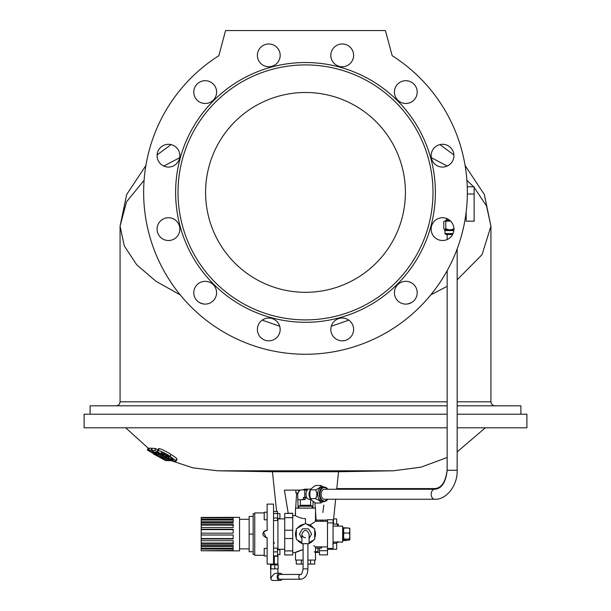 <?xml version="1.0" encoding="UTF-8"?>
<svg xmlns="http://www.w3.org/2000/svg" width="611" height="611" viewBox="0 0 611 611"><rect width="100%" height="100%" fill="white"/><g stroke="black" fill="none" stroke-linecap="round" stroke-linejoin="round"><path stroke-width="0.92" d="M305.5 319.889A127.485 127.485 0 0 0 415.908 128.661A127.485 127.485 0 0 0 195.092 128.661A127.485 127.485 0 0 0 305.5 319.889M405.406 192.404A99.906 99.906 0 0 1 255.543 278.929A99.906 99.906 0 0 1 255.543 105.879A99.906 99.906 0 0 1 405.406 192.404M439.943 144.593A11.388 11.388 0 0 1 453.904 154.95L439.943 144.593M490.931 226.162L484.355 194.55L465.108 165.535A161.854 161.854 0 0 0 392.17 55.708L385.426 30.55L225.574 30.55L218.83 55.708A161.854 161.854 0 0 0 145.892 165.535L126.645 194.55L120.069 226.162M168.46 144.295A11.388 11.388 0 0 0 157.073 155.683A11.388 11.388 0 0 0 168.46 167.07A11.388 11.388 0 0 0 179.855 155.683A11.388 11.388 0 0 0 168.46 144.295A11.388 11.388 0 0 1 171.057 144.593L157.096 154.95M278.647 49.674A11.388 11.388 0 0 0 260.057 48.048A11.388 11.388 0 0 0 264.884 66.072A11.388 11.388 0 0 0 278.647 49.674A11.388 11.388 0 0 1 271.727 66.37A11.388 11.388 0 0 1 257.391 55.364M394.431 92.085A11.388 11.388 0 0 1 411.516 82.218A11.388 11.388 0 0 1 411.516 101.945A11.388 11.388 0 0 1 394.431 92.085M90.1 414.205L90.1 405.811L447.168 405.811M457.165 405.811L520.9 405.811L520.9 414.205M179.672 157.699L163.771 166.062M144.104 180.276L126.5 201.836L120.069 226.169L124.316 245.996L136.711 264.769L156.011 281.327L180.237 294.899M199.797 302.758L203.333 303.957M407.667 303.957L411.203 302.758M430.763 294.899L447.168 286.315M457.165 279.8L482.056 254.657L490.931 226.169L486.524 205.968L474.144 187.417M473.586 186.806L466.896 180.276M447.229 166.062L431.328 157.699M332.353 335.134A11.388 11.388 0 0 0 352.081 335.134A11.388 11.388 0 0 0 342.221 318.048A11.388 11.388 0 0 0 332.353 335.134M400.121 302.582A11.388 11.388 0 0 0 417.206 292.722A11.388 11.388 0 0 0 400.121 282.855A11.388 11.388 0 0 0 400.121 302.582M442.54 240.513A11.388 11.388 0 0 0 452.4 223.427A11.388 11.388 0 0 0 432.672 223.427A11.388 11.388 0 0 0 442.54 240.513M448.23 165.55A11.388 11.388 0 0 0 448.23 145.823A11.388 11.388 0 0 0 431.145 155.683A11.388 11.388 0 0 0 448.23 165.55M415.679 97.783A11.388 11.388 0 0 0 405.819 80.698A11.388 11.388 0 0 0 395.951 97.783A11.388 11.388 0 0 0 415.679 97.783M353.609 55.364A11.388 11.388 0 0 0 336.524 45.504A11.388 11.388 0 0 0 336.524 65.232A11.388 11.388 0 0 0 353.609 55.364M210.879 82.218A11.388 11.388 0 0 0 194.481 88.19A11.388 11.388 0 0 0 203.203 103.305A11.388 11.388 0 0 0 210.879 82.218M162.77 219.257A11.388 11.388 0 0 0 162.77 238.985A11.388 11.388 0 0 0 179.855 229.125A11.388 11.388 0 0 0 162.77 219.257M195.321 287.025A11.388 11.388 0 0 0 205.181 304.11A11.388 11.388 0 0 0 215.049 287.025A11.388 11.388 0 0 0 195.321 287.025M257.391 329.436A11.388 11.388 0 0 0 274.476 339.304A11.388 11.388 0 0 0 274.476 319.576A11.388 11.388 0 0 0 257.391 329.436M305.5 322.287A129.883 129.883 0 0 0 417.977 127.462A129.883 129.883 0 0 0 193.023 127.462A129.883 129.883 0 0 0 305.5 322.287M218.83 55.708A161.854 161.854 0 0 0 182.964 298.145A161.854 161.854 0 0 0 428.036 298.145A161.854 161.854 0 0 0 392.17 55.708M348.789 320.133L331.292 326.236M279.708 326.236L262.211 320.133M120.069 226.169L120.069 401.809C119.832 404.238 118.496 405.574 116.075 405.811M447.168 414.205L84.104 414.205L84.104 427.792L447.168 427.792M457.165 414.205L526.896 414.205L526.896 427.792L457.165 427.792M315.49 520.106L327.481 520.106M167.445 456.684L164.665 454.92L163.168 454.813L161.098 453.423L161.243 452.568L168.949 456.493C172.157 458.357 173.387 459.419 172.638 459.671L168.499 458.074L167.849 458.319C171.363 460.144 173.936 461.106 175.578 461.206L176.319 461.022L170.156 456.379C165.352 453.217 161.434 451.262 158.402 450.528L157.592 450.842L158.127 452.117L164.642 456.455L167.445 456.684L167.773 455.768M164.955 454.11L164.665 454.92M157.592 450.842L158.31 448.879L159.12 448.566L158.402 450.528M159.12 448.566C162.098 449.276 166.016 451.239 170.866 454.447L170.156 456.379M170.866 454.447C175.876 457.41 177.679 459.029 176.274 459.304M169.194 456.165L168.544 456.409L167.849 458.319M169.048 456.554L168.499 458.074M172.821 459.151L172.638 459.671L173.043 459.556M163.672 453.431L163.168 454.813M161.403 452.583L161.098 453.423L161.243 452.568M172.019 460.786L154.835 450.429L151.52 450.238L154.354 452.232L156.706 452.415L171.057 460.778L172.18 460.327M151.52 450.238L152.238 448.283L155.553 448.466L157.859 450.116M155.553 448.466L154.835 450.429M168.728 460.671L151.001 450.231L148.71 450.093L151.612 452.087L153.277 452.239L158.043 455.256L156.538 455.134L159.524 456.883L161.029 456.997L165.023 459.151L163.404 459.021L166.482 460.557L168.728 460.671L169.056 459.77M148.71 450.093L149.42 448.146L151.711 448.275L151.001 450.231M163.626 458.418L163.404 459.021M156.775 454.485L156.538 455.134M166.482 460.61L148.374 450.093L159.815 457.372L147.465 450.047L165.772 460.625L153.544 453.981L166.498 460.557M148.137 450.139L149.084 448.146L148.374 450.093M147.679 450.124L148.389 448.176L147.465 450.047M166.001 460.541L147.411 450.032L148.122 448.092M165.993 460.564L165.52 460.549M169.293 460.091L169.079 460.694L166.711 460.587M169.499 460.175L169.316 460.679L170.362 460.557M288.209 513.232L284.428 490.129L300.52 490.129M323.784 505.083L322.875 512.461M333.476 524.101L333.476 520.106L333.071 520.106M276.623 511.499L272.445 471.745L338.555 471.745L393.293 470.791L420.979 467.186L447.168 457.502M316.078 520.106L315.49 511.178M295.953 490.129L295.8 492.932L298.099 492.932M447.168 239.527L447.168 234.525L452.56 234.525L445.915 234.525L444.953 233.562L453.026 233.562M324.51 489.251A4.995 3.406 90 0 0 321.111 494.246A4.995 3.406 90 0 0 324.51 499.248L434.62 499.248A4.995 3.406 -90 0 1 431.213 494.246A4.995 3.406 -90 0 1 434.62 489.251L324.51 489.251M327.481 521.305L315.49 521.305L315.49 508.115L295.51 508.115L295.51 515.707L292.715 515.707M277.127 564.862L277.127 564.068L267.137 564.068L267.137 537.688L266.335 537.688C261.691 535.289 261.691 532.891 266.335 530.493L267.137 530.493L267.137 504.121L273.529 504.121L273.529 563.846L274.331 563.846C278.967 564.083 278.967 564.083 274.331 563.846L274.331 556.247M303.102 560.066L295.51 560.066L295.51 552.474L297.221 551.603M327.481 546.883L315.49 546.883L315.49 560.066L307.898 560.066M296.312 530.18A9.99 9.99 0 0 0 296.312 538.008M297.511 540.093A9.99 9.99 0 0 0 301.903 543.416M302.705 543.683A9.99 9.99 0 0 0 303.102 543.79L302.705 543.683M307.898 543.79A9.99 9.99 0 0 0 308.295 543.683M309.097 543.416A9.99 9.99 0 0 0 313.489 540.093L309.746 543.133L312.45 541.27M314.688 538.008A9.99 9.99 0 0 0 314.688 530.18M310.938 524.429L309.746 525.048C317.185 520.366 317.185 520.366 309.746 525.048L313.489 528.087A9.99 9.99 0 0 0 306.707 524.177M303.522 524.299L304.293 524.177A9.99 9.99 0 0 0 297.511 528.087M300.749 542.881L299.925 542.385M299.153 541.804L297.794 540.452M296.289 537.97L295.953 537.046M295.709 536.076L295.556 535.076M295.556 533.09L295.953 531.15M297.801 527.721L298.741 526.735M299.94 525.796L302.56 524.543M309.097 542.629L314.688 539.398L314.688 528.782L305.5 523.482L305.5 518.663L303.499 518.533M302.575 518.388L301.651 518.189M301.62 518.181L299.871 517.67M299.176 517.418L297.794 516.845M297.221 516.578L296.312 516.135M305.5 518.663C292.616 515.401 292.616 515.401 305.5 518.663M304.293 524.177L303.537 524.299M302.582 549.793L295.51 552.474L292.715 552.474M297.252 551.588L298.466 551.053M299.932 550.496L301.597 550.007M314.81 530.463L315.047 531.15M315.459 533.334L315.383 535.572M315.245 536.305L314.818 537.703M312.488 541.231L312.992 540.704M315.459 534.846L315.49 534.09M312.939 527.423L312.29 526.758M309.746 543.133C317.185 547.815 317.185 547.815 309.746 543.133M315.024 546.517L313.833 545.631M310.968 524.414L314.482 522.077M314.543 522.031L315.055 521.641M292.715 513.423L284.718 513.423L292.715 513.232L292.715 554.948L284.718 554.948L284.718 538.52L292.715 538.52M277.852 564.06L277.929 554.574M275.752 563.968L277.073 564.06M279.922 513.607L277.524 513.607L279.922 513.607L279.922 518.403L277.929 518.403L277.929 549.778M277.524 549.778L279.922 549.778L279.922 554.574L277.524 554.574M273.529 556.247L277.524 556.247L277.524 548.113L273.529 548.113M273.529 551.855L277.524 551.855M273.529 555.934L277.524 555.926M264.219 512.912L254.749 512.912L254.749 555.269L264.219 555.269M266.335 537.688L263.349 532.089M263.792 531.547L264.334 531.104M264.96 530.768L265.632 530.562M233.165 522.611L233.165 520.045L201.195 520.045L201.195 521.786L233.165 521.786L233.165 522.611L201.195 522.611L201.195 524.032L233.165 524.032L233.165 527.492L201.195 527.492L201.195 529.233L233.165 529.233L233.165 533.166L201.195 533.166L201.195 535.015L233.165 535.015L233.165 538.955L201.195 538.955L201.195 540.697L233.165 540.697L233.165 544.157L201.195 544.157L201.195 545.577L233.165 545.577L233.165 548.143L201.195 548.143L201.195 549.068L233.165 549.068L233.165 550.435L201.195 550.755L239.558 550.878L239.558 517.311L201.195 517.425L201.195 519.113L233.165 519.113L233.165 517.746L201.195 517.746M201.195 520.045L201.195 519.113M201.195 549.068L201.195 550.435M201.195 545.577L201.195 548.143M201.195 540.697L201.195 544.157M201.195 535.015L201.195 538.955M201.195 529.233L201.195 533.166M201.195 524.032L201.195 527.492M201.195 521.786L201.195 522.611M233.165 525.17L201.195 525.17M233.165 529.622L201.195 529.622M233.165 538.558L201.195 538.558M233.165 543.019L201.195 543.019M233.165 545.577L233.165 546.394L201.195 546.394M254.749 554.475L253.145 554.475L253.145 551.741L249.151 551.741L249.151 516.44L253.145 516.44L253.145 513.714L254.749 513.714M253.145 551.741L253.145 516.44M249.151 534.09L253.145 534.09M264.219 555.972L267.137 555.972L264.219 555.972L264.219 548.38L267.137 548.38M267.137 519.801L264.219 519.801L264.219 512.209L267.137 512.209L264.219 512.209M278.12 576.853A2.398 1.925 -90 0 1 280.044 574.455L300.734 574.455A2.398 1.925 -90 0 0 298.81 576.853A2.398 1.925 -90 0 0 300.734 579.251L280.044 579.251A2.398 1.925 -90 0 1 278.12 576.853M300.734 574.455C301.46 575.004 302.254 573.141 303.102 568.864L307.898 568.864L307.898 543.683M301.903 543.683L309.097 543.683L309.097 534.09C306.699 529.134 304.301 529.134 301.903 534.09L301.903 543.683M305.5 523.482L296.312 528.782L296.312 539.398L301.903 542.629M309.097 538.413L311.595 534.09L308.547 528.821L302.453 528.821L299.405 534.09L301.903 538.413M301.91 534.35A3.597 3.597 0 0 0 305.5 537.688M278.142 568.864L270.52 568.864L270.52 564.862L278.142 564.862L278.142 568.864M274.805 568.864L274.805 564.862M270.994 568.864L270.994 564.862M280.044 573.255L276.47 573.255C274.118 573.385 272.2 575.302 270.734 578.999L272.185 580.45L280.044 580.45A3.597 2.887 -90 0 1 277.157 576.853A3.597 2.887 -90 0 1 280.044 573.255A3.597 2.887 -90 0 1 282.198 574.455M282.198 579.251A3.597 2.887 -90 0 1 280.044 580.45M284.718 513.423L284.718 538.52M284.718 517.662L292.715 517.662M292.715 530.233L284.718 530.233M292.715 550.901L284.718 550.901M333.071 526.102L342.664 526.102L342.664 542.087L333.071 542.087M333.071 522.863L327.481 522.863L327.481 519.709L333.071 519.709L333.071 548.479L327.481 548.479L333.071 548.479M327.481 522.863L327.481 550.717L319.484 550.717L319.484 548.082M349.859 528.576L349.362 528.041L343.962 528.041L343.466 528.576M349.362 528.041L349.859 530.539L349.362 533.036L343.962 533.036L343.466 530.539L343.962 528.041M349.362 533.036L349.859 536.061L349.362 539.085L343.962 539.085L343.466 536.061L343.962 533.036M349.362 539.085L349.859 539.612L349.362 540.139L343.962 540.139L343.466 539.612L343.962 539.085M343.962 540.139L343.512 539.765M349.813 528.423L349.859 539.612L349.362 540.139M342.664 528.523L343.466 528.5L343.466 539.612M296.282 560.066L296.282 564.068L303.102 564.068M301.33 560.066L301.33 564.068M307.898 564.068L314.718 564.068L314.718 560.066M310.548 560.066L310.548 564.068M273.529 520.519L277.524 520.519L277.524 511.499L273.529 511.499M273.529 517.983L277.524 517.983M273.529 513.477L277.524 513.477M346.399 528.041L342.664 527.629M346.17 527.644L346.376 528.041M346.376 540.139L346.162 540.552L342.664 540.552M346.162 540.552L346.399 540.139M319.484 552.474L315.268 552.352M315.016 552.222L314.222 551.817M327.481 550.717L327.481 554.857L319.484 554.857L319.484 550.717M336.669 524.101L336.669 518.907L333.598 518.907M327.481 549.281L336.669 549.281L336.669 543.286L333.071 543.286M337.471 526.102L337.471 524.101L338.273 524.101L338.273 526.102L342.267 526.102L338.273 526.102M337.471 524.101L333.071 524.101M336.669 543.286L338.273 541.682L336.669 543.286L337.471 541.682M273.529 541.682L274.331 543.286M332.72 544.08L333.132 543.286M321.485 546.883L321.485 548.082L315.49 548.082M317.957 548.082L317.957 551.68L315.49 551.68M298.787 508.115L298.726 506.236L312.274 506.236L312.213 508.115M311.411 488.609A6.393 4.361 90 0 0 309.403 491.916L309.281 492.382A5.117 3.483 90 0 0 309.281 496.117L309.403 496.583A6.393 4.361 90 0 0 311.411 499.89M310.846 499.363L309.242 499.363L305.301 497.591L306.646 497.239A5.117 3.483 -90 0 1 307.371 490.175L304.652 489.9L304.851 497.239L303.453 497.507L303.056 499.683L297.885 499.683L297.687 495.338A5.438 3.979 90 0 1 301.666 489.9L304.652 489.9M305.301 497.591L304.858 499.683L300.383 499.683L300.383 505.282L310.617 505.282L310.617 499.363M303.056 499.683L304.622 499.683M320.638 485.478L315.505 485.478L312.42 487.67L310.327 489.862L309.83 494.246L310.327 498.629L312.42 500.821L315.505 503.013L320.638 503.013C320.821 501.562 319.102 500.096 315.467 498.629C317.369 495.712 317.369 492.787 315.467 489.862C319.087 488.41 320.813 486.944 320.638 485.478L323.83 487.036M309.403 491.916A6.393 4.361 90 0 0 309.403 496.583M315.467 489.862L310.327 489.862M315.467 498.629L310.327 498.629M323.83 501.463L320.638 503.013M327.763 489.251A7.21 4.919 90 0 0 324.22 487.036L322.608 487.036A7.21 4.919 90 0 0 318.354 497.858A7.21 4.919 90 0 0 322.608 501.463L324.22 501.463A7.21 4.919 90 0 0 327.763 499.248M306.592 497.507L304.652 497.507M311.167 499.683L310.617 499.683M467.255 186.806L474.144 186.806L474.144 221.174L466.155 221.174L466.155 212.063M444.777 221.121L449.979 221.121L444.365 221.174M450.643 221.121L449.979 221.121L450.651 221.129M454.179 228.636C451.376 230.164 448.581 230.164 445.778 228.636L444.365 229.599L443.769 228.636L443.769 221.434M449.818 220.365L445.77 220.365L445.77 221.121M445.778 221.434L445.778 228.636M120.069 401.809L447.168 401.809M457.165 401.809L490.931 401.809C491.168 404.238 492.504 405.574 494.925 405.811M272.445 471.745L217.707 470.791L393.293 470.791M297.649 492.932L297.702 494.872M297.84 499.676L298.084 508.115M313.115 501.387L312.916 508.115M298.695 490.129L298.726 491.672M457.165 248.929L457.165 470.271L447.168 470.271L447.168 270.665M485.34 427.792L457.165 451.88L457.143 469.615M436.094 489.113A4.995 3.399 -90 0 0 434.589 488.594L336.783 488.594M320.912 521.305L320.912 520.106M322.845 521.305L322.845 520.106M321.47 546.883L321.47 548.082M321.256 548.082L321.256 546.883M310.846 489.136L305.5 489.136A5.117 3.483 90 0 0 303.667 489.9M327.672 489.251A6.813 4.644 90 0 0 321.187 489.495A6.813 4.644 90 0 0 321.187 499.004A6.813 4.644 90 0 0 327.672 499.248M327.863 489.251L324.22 487.036A7.21 4.919 90 0 0 319.301 494.246A7.21 4.919 90 0 0 324.22 501.463L327.863 499.248M305.202 499.416L303.255 499.416M305.202 497.782L303.255 497.782M306.646 497.239L304.851 497.239M307.371 490.175L304.851 490.175M474.144 194L467.346 194M453.836 230.584L444.953 230.584L444.953 233.562M453.897 229.904L444.365 229.599M448.176 219.227L446.908 219.227L445.77 220.365M447.535 218.883L446.908 219.227M490.931 226.169L490.931 401.809M177.014 459.113L176.319 461.022M217.707 470.791L192.801 467.835L168.987 459.953M125.66 427.792L148.168 448.123M333.476 520.106L335.668 499.248M336.714 489.251L338.555 471.745M295.235 515.707L295.51 511.178M295.693 508.115L296.625 492.932M315.307 508.115L314.971 502.677M447.168 470.271C445.793 482.453 441.608 488.785 434.62 489.251M457.165 470.271C457.715 485.905 445.992 500.042 434.62 499.248M447.168 469.615C445.793 481.796 441.6 488.12 434.589 488.594M277.127 564.068L277.929 564.068M284.718 518.907L277.929 518.907M284.718 549.281L277.929 549.281M239.558 548.877L249.151 548.877M239.558 519.304L249.151 519.304M307.898 568.864C307.723 574.943 305.34 578.411 300.734 579.251M303.102 568.864L303.102 543.683M271.528 564.862L271.528 564.068M277.929 573.255L277.929 568.864M270.734 578.999L270.734 568.864M327.481 519.709L333.071 519.709M342.664 539.666L343.466 539.689M279.922 518.403L277.524 518.403M295.51 560.066L295.51 552.474M316.04 521.305L316.04 520.106M305.5 489.136A5.117 5.117 0 0 0 302.804 489.9M300.383 505.282L298.726 506.236M310.617 505.282L312.274 506.236M444.953 230.584L444.671 229.904"/></g></svg>
